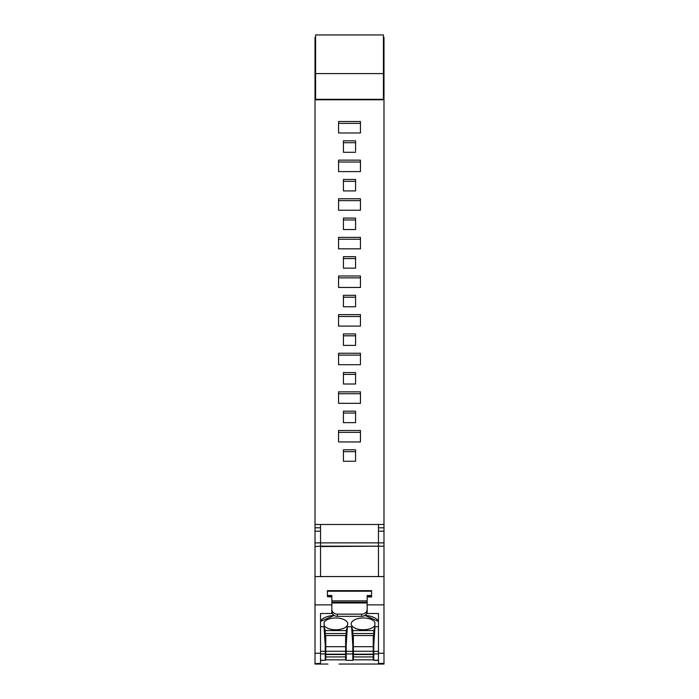 <?xml version="1.0" encoding="UTF-8"?>
<svg xmlns="http://www.w3.org/2000/svg" width="699" height="699" viewBox="0 0 699 699"><rect width="100%" height="100%" fill="white"/><g stroke="black" fill="none" stroke-linecap="round" stroke-linejoin="round"><path stroke-width="1.05" d="M320.535 524.748L320.535 542.87L320.535 531.188L315.013 531.188L315.013 53.779L315.572 53.779M320.535 663.412L315.013 663.657L320.535 663.657L320.535 653.25L315.013 653.25L315.013 546.557L320.535 546.164L320.535 576.561L320.535 546.557L383.987 546.164L378.465 546.164L378.465 576.561L378.465 542.87L378.465 546.164L320.535 546.164L320.535 542.87L320.535 546.164L315.013 546.557M355.573 345.393L355.573 335.808L343.427 335.808L343.427 345.393L343.427 333.939L355.573 333.939L355.573 345.393L343.427 345.393M355.573 384.013L355.573 374.428L343.427 374.428L343.427 384.013L343.427 372.558L355.573 372.558L355.573 384.013L343.427 384.013M355.573 422.642L355.573 413.048L343.427 413.048L343.427 422.642L343.427 411.178L355.573 411.178L355.573 422.642L343.427 422.642M355.573 461.261L355.573 451.668L343.427 451.668L343.427 461.261L343.427 449.798L355.573 449.798L355.573 461.261L343.427 461.261M360.448 326.084L360.448 316.49L338.552 316.49L338.552 326.084L338.552 314.62L360.448 314.62L360.448 326.084L338.552 326.084M360.448 364.703L360.448 355.109L338.552 355.109L338.552 364.703L338.552 353.24L360.448 353.24L360.448 364.703L338.552 364.703M360.448 403.323L360.448 393.729L338.552 393.729L338.552 403.323L338.552 391.859L360.448 391.859L360.448 403.323L338.552 403.323M360.448 441.943L360.448 432.358L338.552 432.358L338.552 441.943L338.552 430.488L360.448 430.488L360.448 441.943L338.552 441.943M343.427 229.534L343.427 219.949L355.573 219.949L355.573 229.534L343.427 229.534L343.427 218.079L355.573 218.079L355.573 229.534M343.427 268.154L343.427 258.569L355.573 258.569L355.573 268.154L343.427 268.154L343.427 256.699L355.573 256.699L355.573 268.154M343.427 190.914L343.427 181.321L355.573 181.321L355.573 190.914L343.427 190.914L343.427 179.451L355.573 179.451L355.573 190.914M338.552 287.455L338.552 277.87L360.448 277.87L360.448 287.455L338.552 287.455L338.552 276L360.448 276L360.448 287.455M338.552 248.835L338.552 239.25L360.448 239.25L360.448 248.835L338.552 248.835L338.552 237.38L360.448 237.38L360.448 248.835M338.552 210.216L338.552 200.63L360.448 200.63L360.448 210.216L338.552 210.216L338.552 198.761L360.448 198.761L360.448 210.216M360.448 123.391L360.448 132.976L360.448 121.521L338.552 121.521L338.552 132.976L338.552 123.391L360.448 123.391M355.573 151.141L355.573 140.831L343.427 140.831L343.427 152.295L343.427 142.701L355.573 142.701M338.552 171.596L338.552 162.011L360.448 162.011L360.448 171.596L338.552 171.596L338.552 160.141L360.448 160.141L360.448 171.596M343.427 306.774L343.427 297.189L355.573 297.189L355.573 306.774L343.427 306.774L343.427 295.319L355.573 295.319L355.573 306.774M383.987 636.081L383.987 546.557M383.428 37.292L383.987 37.292L383.987 527.797L378.465 527.797M383.987 663.412L378.465 663.412L378.465 653.25L383.987 653.25L383.987 664.05L339.015 664.05M325.227 647.973L325.778 647.973M345.638 647.973L346.188 647.973M352.812 647.973L353.362 647.973M373.222 647.973L373.773 647.973M338.552 132.976L360.448 132.976M355.573 152.295L343.427 152.295M315.013 524.468L383.987 524.468M383.987 88.86L383.428 88.86M383.987 53.779L383.428 53.779M383.987 99.774L315.013 99.774M315.013 664.05L327.98 664.05L315.013 664.05L320.535 663.657M325.778 649.319L325.227 649.319M373.773 649.319L373.222 649.319M383.428 73.587L315.572 73.587L315.572 34.976L383.428 34.95L383.428 99.774M315.013 88.86L315.572 88.86M315.572 73.587L315.572 99.337L383.428 99.337M315.572 99.337L315.572 99.774M378.465 524.748L378.465 542.87L378.465 531.188L383.987 531.188L383.987 527.797M334.131 615.435A15.448 7.549 180 0 0 320.535 621.411L334.131 615.435M320.535 626.723L324.013 626.723L325.227 630.577L346.188 630.577L347.403 626.723L351.597 626.723L352.812 630.577L373.773 630.577L374.987 626.723L378.465 626.723M378.465 621.411A15.448 7.549 180 0 0 364.869 615.435L378.465 621.411M324.118 625.509C325.83 627.955 329.299 629.362 334.541 629.738A12.066 5.898 180 0 0 335.433 629.764A12.066 5.898 180 0 0 335.983 629.764A12.066 5.898 180 0 0 347.77 623.866A12.066 5.898 180 0 0 335.983 617.977A12.066 5.898 180 0 0 334.541 618.003C329.308 618.37 325.83 619.777 324.118 622.224L324.118 625.509L324.118 622.224M363.017 629.764A12.066 5.898 180 0 0 363.314 629.764L363.567 629.764C369.229 629.546 372.995 628.13 374.882 625.509L374.882 622.224C372.943 619.559 369.089 618.143 363.314 617.977A12.066 5.898 180 0 0 351.23 623.866A12.066 5.898 180 0 0 363.017 629.764M324.013 626.723L325.227 645.326L325.227 660.354L320.535 660.214M325.227 647.781L325.778 647.781M345.638 647.781L346.188 647.781M352.812 647.781L353.362 647.781M373.222 647.781L373.773 647.781M378.465 660.214L373.773 660.214L373.773 633.512L352.812 633.512L352.812 630.577M374.987 626.723L373.773 645.326M325.227 645.326L325.227 630.577M325.227 633.512L346.188 633.512L346.188 630.577M347.403 626.723L346.188 645.326L346.188 633.512M346.188 645.326L346.188 653.932L352.812 653.932L352.812 633.512M351.597 626.723L352.812 645.326M373.773 630.577L373.773 633.512M374.882 622.224L374.882 625.509M373.222 643.08L373.773 643.08M352.812 643.08L353.362 643.08M346.188 653.932L346.188 660.354L352.812 660.354L352.812 653.932M345.638 643.08L346.188 643.08M325.227 643.08L325.778 643.08M346.188 635.531L325.227 635.531M373.773 635.531L352.812 635.531M325.227 641.193L325.778 641.193M345.638 641.193L346.188 641.193M352.812 641.193L353.362 641.193M373.222 641.193L373.773 641.193M331.842 611.389L331.842 604.862L315.022 604.862L315.022 576.561L383.987 576.561L383.978 604.862L367.158 604.862L367.158 611.546L367.158 602.966L331.842 602.966L331.842 609.327A5.513 4.814 -0 0 0 337.364 614.141L361.636 614.141A5.513 4.814 -0 0 0 367.158 609.327M320.535 653.25L320.535 613.512L331.842 613.512L331.842 609.327M367.158 602.966L367.158 595.469L371.571 595.469L371.571 590.646L327.429 590.646L327.429 595.469L331.842 595.469L331.842 602.966M315.013 663.412L315.013 604.862M331.842 596.631L327.429 596.631L331.842 596.981M367.158 596.981L371.571 596.981L371.571 595.469M327.429 595.469L327.429 596.631M331.842 611.546A5.513 4.814 -0 0 0 337.364 616.343L337.364 614.141M315.013 531.188L315.013 546.164M367.158 596.631L371.571 596.631M337.364 616.343L361.636 616.343A5.513 4.814 -0 0 0 367.158 611.546L367.158 613.512L378.465 613.512L378.465 653.25M383.987 653.25L383.987 604.862M378.465 663.657L383.987 663.657L378.465 663.412M383.987 531.188L383.987 546.164M325.778 651.267L325.778 654.177L345.638 654.177L345.638 651.267L325.778 651.267L325.778 635.531M345.638 656.929L345.638 659.839L325.778 659.839L325.778 656.929L345.638 656.929L345.638 654.177M325.778 654.177L325.778 656.929M345.638 635.531L345.638 651.267M345.638 646.697L325.778 646.697M325.778 654.526L345.638 654.526M353.362 651.267L353.362 654.177L373.222 654.177L373.222 651.267L353.362 651.267L353.362 635.531M373.222 656.929L373.222 659.839L353.362 659.839L353.362 656.929L373.222 656.929L373.222 654.177M353.362 654.177L353.362 656.929M373.222 635.531L373.222 651.267M373.222 646.697L353.362 646.697M353.362 654.526L373.222 654.526M315.013 53.779L315.013 38.471L315.572 38.471M315.013 38.471L315.013 37.292L315.572 37.292M383.987 38.471L383.428 38.471M373.773 650.009L373.222 650.009M353.362 650.009L352.812 650.009M346.188 650.009L345.638 650.009M325.778 650.009L325.227 650.009M315.013 542.87L383.987 542.87M325.227 651.319L320.535 651.319M320.535 653.932L325.227 653.932M373.773 651.319L378.465 651.319M373.773 653.932L378.465 653.932M346.188 651.319L352.812 651.319M371.571 591.214L327.429 591.214M367.158 600.878L331.842 600.878M367.158 602.267L331.842 602.267M361.636 616.343L361.636 614.141M345.638 649.161L346.188 649.161M352.812 649.161L353.362 649.161M315.572 34.95L383.428 34.95M320.535 660.354L325.227 660.354M373.773 660.354L378.465 660.354M346.188 660.354L352.812 660.354M371.571 590.646L327.429 590.646M320.535 527.797L315.013 527.797"/></g></svg>
